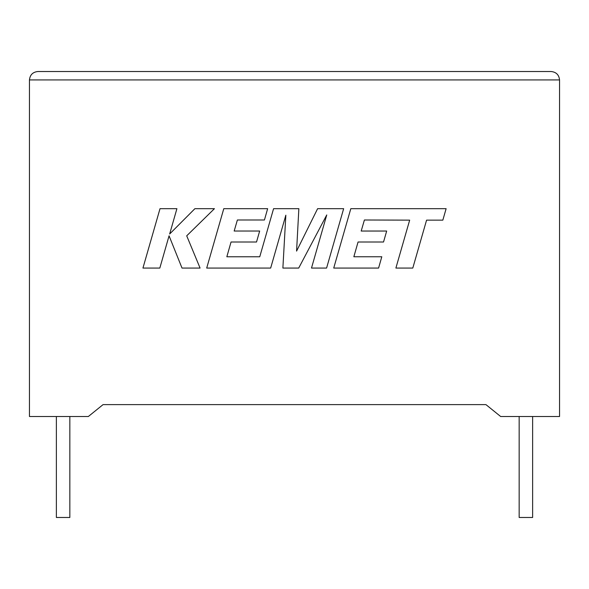 <?xml version="1.0" encoding="UTF-8"?>
<svg xmlns="http://www.w3.org/2000/svg" width="589" height="589" viewBox="0 0 589 589"><rect width="100%" height="100%" fill="white"/><g stroke="black" fill="none" stroke-linecap="round" stroke-linejoin="round"><path stroke-width="0.88" d="M519.159 416.504L519.159 517.481L532.625 517.481L532.625 416.504M69.841 416.504L69.841 517.481L56.375 517.481L56.375 416.504M485.932 404.614L500.65 416.504L559.55 416.504L559.55 79.935C559.013 74.862 556.207 72.057 551.135 71.519C556.207 72.057 559.013 74.862 559.55 79.935L29.45 79.935L29.45 416.504L88.35 416.504L103.068 404.614L485.932 404.614L103.068 404.614M37.865 71.519C32.793 72.057 29.987 74.862 29.45 79.935C29.987 74.862 32.793 72.057 37.865 71.519L551.135 71.519M160.009 208.683L142.943 268.061L159.825 268.061L169.065 235.821L182.008 268.061L200.076 268.061L186.713 235.821L214.433 208.683L194.893 208.683L169.654 234.002L176.914 208.683L160.009 208.683M343.652 208.683L317.611 208.683L296.576 251.105L298.859 208.683L273.576 208.683L259.756 256.767L226.839 256.767L231.043 242.005L256.524 242.005L259.661 231.028L234.172 231.028L237.389 219.984L264.439 219.984L267.649 208.683L223.783 208.683L206.702 268.061L270.668 268.061L285.842 215.199L282.882 268.061L298.711 268.061L326.748 214.948L311.493 268.061L326.586 268.061L343.652 208.683M364.407 219.992L409.664 220.146L395.889 268.061L412.801 268.061L426.576 220.146L442.832 220.146L446.123 208.683L350.808 208.683L333.727 268.061L378.587 268.061L381.797 256.76L353.849 256.76L358.06 242.005L383.535 242.005L386.671 231.035L361.19 231.035L364.407 219.992"/></g></svg>

